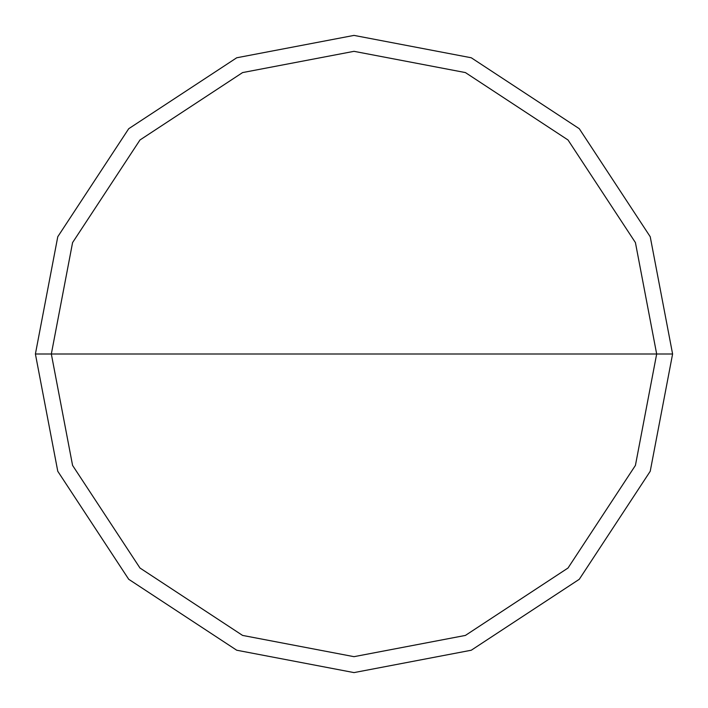 <?xml version="1.0" encoding="UTF-8"?>
<svg xmlns="http://www.w3.org/2000/svg" width="708" height="708" viewBox="0 0 708 708"><rect width="100%" height="100%" fill="white"/><g stroke="black" fill="none" stroke-linecap="round" stroke-linejoin="round"><path stroke-width="1.06" d="M51.33 354L72.579 242.587L139.98 139.98L242.587 72.579L354 51.33L465.413 72.579L568.02 139.98L635.421 242.587L656.67 354L51.33 354L72.579 465.413L139.98 568.02L242.587 635.421L354 656.67L465.413 635.421L568.02 568.02L635.421 465.413L656.67 354L672.6 354L650.227 471.271L579.286 579.286L471.271 650.227L354 672.6L236.729 650.227L128.714 579.286L57.773 471.271L35.4 354L57.773 471.271L128.714 579.286L236.729 650.227L354 672.6L471.271 650.227L579.286 579.286L650.227 471.271L672.6 354L650.227 236.729L579.286 128.714L471.271 57.773L354 35.4L236.729 57.773L128.714 128.714L57.773 236.729L35.4 354L656.67 354L635.421 465.413L568.02 568.02L465.413 635.421L354 656.67L242.587 635.421L139.98 568.02L72.579 465.413L51.33 354L35.4 354L57.773 236.729L128.714 128.714L236.729 57.773L354 35.4L471.271 57.773L579.286 128.714L650.227 236.729L672.6 354L656.67 354L635.421 242.587L568.02 139.98L465.413 72.579L354 51.33L242.587 72.579L139.98 139.98L72.579 242.587L51.33 354"/></g></svg>

